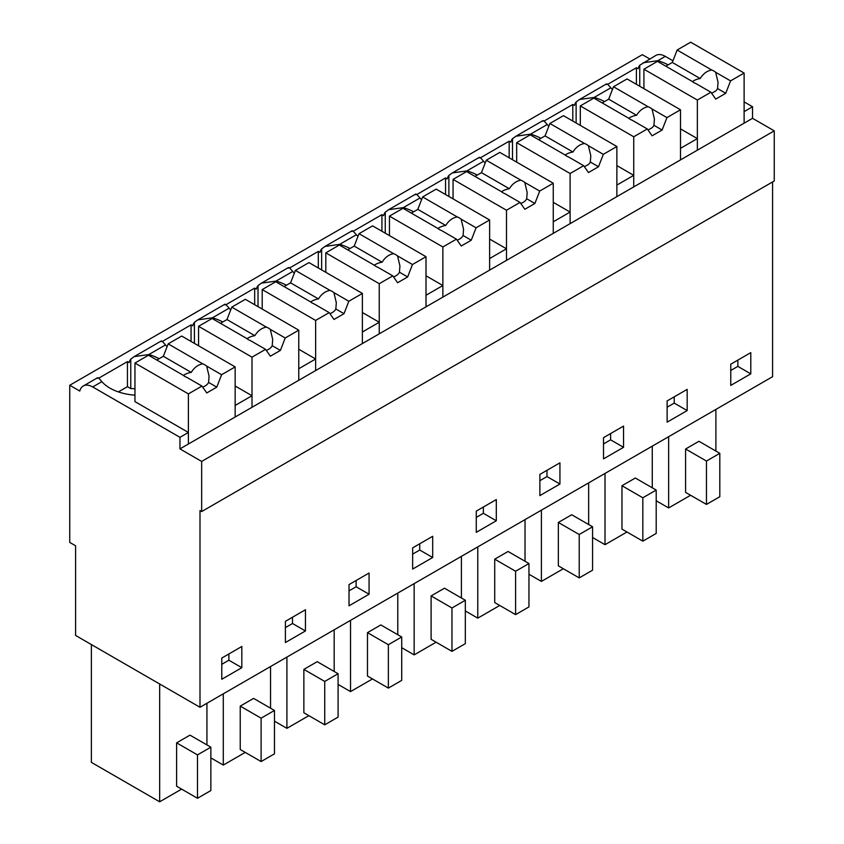 <?xml version="1.0" encoding="UTF-8"?>
<svg xmlns="http://www.w3.org/2000/svg" width="844" height="844" viewBox="0 0 844 844"><rect width="100%" height="100%" fill="white"/><g stroke="black" fill="none" stroke-linecap="round" stroke-linejoin="round"><path stroke-width="1.27" d="M772.587 181.945L772.587 376.688L199.996 707.272L199.996 510.599L201.663 511.559L774.254 180.975L774.254 130.852L752.542 118.318L752.542 106.745L744.113 101.881M649.732 58.953L642.337 54.681L69.746 385.265L79.769 391.046A18.895 10.909 -120 0 1 83.25 386.014L97.609 377.732M607.596 84.389L636.408 67.752L638.075 68.712A18.895 10.909 60 0 1 639.752 65.241L655.841 55.43A18.895 10.909 60 0 1 665.294 56.369L672.953 60.789M752.542 118.318L179.951 448.892L201.663 461.425L774.254 130.852M752.542 106.745L744.113 111.619L744.113 123.182L744.113 73.048L690.677 42.2L677.131 50.018L672.309 62.445L665.821 66.191M201.663 511.559L201.663 461.425M750.791 352.634L730.756 364.207L730.756 385.413L750.791 373.85L750.791 352.634M432.687 536.288L412.653 547.861L412.653 569.067L432.687 557.504L432.687 536.288M349.026 605.802L369.071 594.229L369.071 573.023L349.026 584.597L349.026 605.802M623.547 447.309L623.547 426.093L603.513 437.667L603.513 458.872L623.547 447.309L610.613 439.84L610.613 433.573M687.174 410.574L687.174 389.369L667.129 400.932L667.129 422.148L687.174 410.574L674.229 403.105L674.229 396.838M476.269 511.126L476.269 532.342L496.304 520.769L496.304 499.564L476.269 511.126M559.931 484.034L559.931 462.828L539.886 474.402L539.886 495.607L559.931 484.034L546.986 476.565L546.986 470.298M285.409 642.537L305.444 630.964L305.444 609.758L285.409 621.321L285.409 642.537M241.827 646.483L221.782 658.056L221.782 679.262L241.827 667.699L241.827 646.483M199.996 707.272L75.591 635.448L75.591 545.783L69.746 542.418L69.746 385.265M194.405 343.381L194.405 322.355A18.895 10.909 60 0 0 192.727 325.826L191.06 324.866L162.248 341.503M258.021 306.646L258.021 285.631A18.895 10.909 60 0 0 256.354 289.102L254.677 288.131L225.865 304.768M321.638 269.911L321.638 248.896A18.895 10.909 60 0 0 319.971 252.367L318.304 251.406L289.492 268.044M385.265 233.187L385.265 212.171A18.895 10.909 60 0 0 383.598 215.642L381.921 214.671L353.108 231.309M448.881 196.452L448.881 175.436A18.895 10.909 60 0 0 447.214 178.907L445.548 177.947L416.736 194.574M512.508 159.716L512.508 138.701A18.895 10.909 60 0 0 510.831 142.172L509.164 141.212L480.352 157.849M576.125 122.992L576.125 101.976A18.895 10.909 60 0 0 574.458 105.447L572.791 104.477L543.969 121.114M127.444 361.601L127.444 386.668L130.778 388.588L130.778 359.09A18.895 10.909 60 0 0 129.111 362.561L127.444 361.601L98.621 378.239M643.16 62.751L657.792 60.694L665.294 56.369M668.121 64.861A42.801 24.708 0 0 0 657.792 60.694L657.792 61.559M643.919 88.673L643.919 69.197L657.465 61.369L692.101 81.372A14.169 8.176 -0 0 0 695.973 83.609L710.901 92.218L697.355 100.046L697.355 150.179L697.355 138.606L680.496 148.344L680.496 159.917L680.496 109.783L627.06 78.935L613.504 86.753L608.693 99.181L602.194 102.926M580.303 125.397L580.303 105.922L593.849 98.104L628.485 118.097A14.169 8.176 -0 0 0 632.356 120.333L647.285 128.953L633.739 136.781L633.739 186.904L633.739 175.341L625.298 180.205L616.869 185.079L616.869 196.641L616.869 146.508L563.433 115.66L549.887 123.488L545.066 135.905L538.577 139.65M516.676 162.132L516.676 142.657L530.232 134.84L564.858 154.832A14.169 8.176 -0 0 0 568.74 157.068L583.658 165.688L570.111 173.505L570.111 223.639L570.111 212.066L553.253 221.803L553.253 233.377L553.253 183.243L499.817 152.395L486.271 160.212L481.449 172.64L474.961 176.385M453.059 198.857L453.059 179.392L466.605 171.564L501.241 191.556A14.169 8.176 -0 0 0 505.113 193.793L520.041 202.412L506.495 210.24L506.495 260.374L506.495 248.801L489.625 258.538L489.625 270.112L489.625 219.978L436.19 189.13L422.644 196.947L417.822 209.375L411.334 213.121M389.443 235.592L389.443 216.117L402.989 208.299L437.614 228.291A14.169 8.176 -0 0 0 441.496 230.528L456.425 239.147L442.868 246.965L442.868 297.099L442.868 285.536L434.438 290.399L426.009 295.273L426.009 306.836L426.009 256.703L372.573 225.854L359.027 233.682L354.206 246.1L347.717 249.845M325.816 272.327L325.816 252.852L339.362 245.024L373.998 265.027A14.169 8.176 -0 0 0 377.869 267.263L392.798 275.882L379.251 283.7L379.251 333.834L379.251 322.26L362.382 331.998L362.382 343.571L362.382 293.438L308.957 262.589L295.4 270.407L290.579 282.835L284.09 286.58M262.199 309.052L262.199 289.576L275.745 281.759L310.381 301.751A14.169 8.176 -0 0 0 314.253 303.988L329.181 312.607L315.635 320.435L315.635 370.569L315.635 358.995L307.195 363.859L298.765 368.733L298.765 380.306L298.765 330.173L245.33 299.314L231.783 307.142L226.962 319.559L220.474 323.315M156.847 360.04L163.346 356.295L168.167 343.867L181.713 336.049L235.149 366.897L235.149 417.031L235.149 405.468L243.578 400.594L252.008 395.731L252.008 407.293L252.008 357.16L265.554 349.342L270.375 356.2L280.398 350.418L285.219 337.99L270.291 329.371A14.169 8.176 -0 0 0 266.419 327.134C261.745 327.905 257.884 330.753 254.856 335.669A14.169 8.176 -0 0 0 250.489 336.83A14.169 8.176 -0 0 0 247.07 338.75M188.391 432.455L134.956 401.607L134.956 363.047L148.502 355.218L183.137 375.221A14.169 8.176 -0 0 0 187.009 377.458L201.938 386.077L188.391 393.895L188.391 444.028L188.391 432.455L179.951 437.329L92.703 386.953A18.895 10.909 -120 0 0 83.25 386.014M179.951 448.892L179.951 437.329M750.791 373.85L737.846 366.37L737.846 360.103M730.756 370.474L737.846 366.37M432.687 557.504L419.742 550.035L419.742 543.768M412.653 554.128L419.742 550.035M349.026 590.863L356.126 586.759L356.126 580.493M369.071 594.229L356.126 586.759M603.513 443.933L610.613 439.84M667.129 407.198L674.229 403.105M496.304 520.769L483.369 513.3L483.369 507.033M476.269 517.393L483.369 513.3M539.886 480.669L546.986 476.565M285.409 627.588L292.499 623.494L292.499 617.228M305.444 630.964L292.499 623.494M241.827 667.699L228.882 660.219L228.882 653.952M221.782 664.323L228.882 660.219M715.891 451.065L715.891 409.424M690.592 495.27L668.638 507.951L656.199 500.766M668.638 507.951L668.638 436.707M698.948 441.285L685.581 448.997L706.46 461.046L719.816 453.333L698.948 441.285M719.816 453.333L719.816 496.715L706.46 504.427L685.581 492.379L685.581 448.997M372.489 678.924L350.534 691.605L338.085 684.421M350.534 691.605L350.534 620.361M397.788 634.73L397.788 593.079M380.834 624.94L367.478 632.652L388.356 644.7L401.712 636.988L380.834 624.94M401.712 636.988L401.712 680.38L388.356 688.092L367.478 676.033L367.478 632.652M308.872 715.659L286.907 728.34L274.469 721.156M286.907 728.34L286.907 657.086M334.171 671.455L334.171 629.803M317.217 661.675L303.861 669.387L324.729 681.435L338.085 673.723L317.217 661.675M338.085 673.723L338.085 717.105L324.729 724.817L303.861 712.769L303.861 669.387M563.349 568.74L541.394 581.41L528.956 574.226M541.394 581.41L541.394 510.166M588.648 524.535L588.648 482.884M571.704 514.745L558.338 522.457L579.216 534.505L592.572 526.793L571.704 514.745M592.572 526.793L592.572 570.185L579.216 577.897L558.338 565.839L558.338 522.457M626.976 532.005L605.011 544.686L592.572 537.501M605.011 544.686L605.011 473.431M652.275 487.8L652.275 446.149M635.321 478.01L621.965 485.733L642.833 497.781L656.199 490.069L635.321 478.01M656.199 490.069L656.199 533.45L642.833 541.162L621.965 529.114L621.965 485.733M461.404 597.995L461.404 556.344M436.105 642.2L414.151 654.87L401.712 647.696M414.151 654.87L414.151 583.626M444.461 588.205L431.105 595.917L451.973 607.975L465.329 600.263L444.461 588.205M465.329 600.263L465.329 643.645L451.973 651.357L431.105 639.309L431.105 595.917M525.031 561.26L525.031 519.609M499.732 605.464L477.778 618.146L465.329 610.961M477.778 618.146L477.778 546.901M508.077 551.48L494.721 559.192L515.6 571.24L528.956 563.528L508.077 551.48M528.956 563.528L528.956 606.91L515.6 614.622L494.721 602.574L494.721 559.192M245.245 752.394L223.291 765.065L210.852 757.891M223.291 765.065L223.291 693.821M270.544 708.19L270.544 666.538M253.601 698.399L240.234 706.111L261.113 718.17L274.469 710.458L253.601 698.399M274.469 710.458L274.469 753.84L261.113 761.552L240.234 749.504L240.234 706.111M181.629 789.119L159.664 801.8L91.374 762.364L91.374 644.563M159.664 801.8L159.664 683.988M206.928 744.914L206.928 703.274M189.974 735.135L176.618 742.847L197.485 754.895L210.852 747.183L189.974 735.135M210.852 747.183L210.852 790.564L197.485 798.276L176.618 786.228L176.618 742.847M161.004 341.641C160.887 340.111 162.375 341.198 165.487 344.932A42.801 24.708 0 0 0 167.091 346.62M191.06 324.866L191.06 341.451M194.405 322.355L197.812 319.876L212.445 317.808L229.104 308.197A42.801 24.708 0 0 0 230.718 309.896M224.62 304.906C224.504 303.376 226.002 304.473 229.104 308.197M254.677 288.131L254.677 304.716M258.021 285.631L261.44 283.141L276.072 281.084L292.731 271.462A42.801 24.708 0 0 0 294.334 273.161M288.247 268.181C288.131 266.641 289.619 267.738 292.731 271.462M318.304 251.406L318.304 267.991M321.638 248.896L325.056 246.416L339.689 244.349L356.347 234.737A42.801 24.708 0 0 0 357.962 236.425M351.864 231.446C351.748 229.916 353.246 231.013 356.347 234.737M381.921 214.671L381.921 231.256M385.265 212.171L388.683 209.681L403.316 207.624L419.964 198.002A42.801 24.708 0 0 0 421.578 199.701M415.491 194.721C415.375 193.181 416.862 194.278 419.964 198.002M445.548 177.947L445.548 194.521M448.881 175.436L452.3 172.946L466.932 170.889L483.591 161.267A42.801 24.708 0 0 0 485.194 162.966M479.107 157.986C478.991 156.457 480.489 157.543 483.591 161.267M509.164 141.212L509.164 157.796M512.508 138.701L515.927 136.222L530.549 134.154L547.207 124.543A42.801 24.708 0 0 0 548.822 126.231M542.734 121.251C542.608 119.721 544.106 120.819 547.207 124.543M572.791 104.477L572.791 121.061M576.125 101.976L579.543 99.486L594.176 97.429L610.834 87.808A42.801 24.708 0 0 0 612.438 89.506M606.351 84.527C606.235 82.986 607.722 84.084 610.834 87.808M636.408 67.752L636.408 84.326M639.752 65.241L639.752 86.257M97.387 378.376C97.26 376.835 98.759 377.933 101.86 381.657A42.801 24.708 0 0 0 134.956 395.161M127.444 386.668L118.371 391.901M130.778 359.09L134.196 356.601L148.829 354.543L165.487 344.932M604.504 101.596A42.801 24.708 0 0 0 594.176 97.429L594.176 98.294M697.355 138.606L680.496 128.868M633.739 175.341L616.869 165.603M540.877 138.321A42.801 24.708 0 0 0 530.549 134.154L530.549 135.019M570.111 212.066L553.253 202.338M477.261 175.056A42.801 24.708 0 0 0 466.932 170.889L466.932 171.754M506.495 248.801L489.625 239.063M413.634 211.791A42.801 24.708 0 0 0 403.316 207.624L403.316 208.489M442.868 285.536L426.009 275.798M350.017 248.516A42.801 24.708 0 0 0 339.689 244.349L339.689 245.214M379.251 322.26L362.382 312.523M286.401 285.251A42.801 24.708 0 0 0 276.072 281.084L276.072 281.949M315.635 358.995L298.765 349.258M222.774 321.986A42.801 24.708 0 0 0 212.445 317.808L212.445 318.684M252.008 395.731L235.149 385.993M159.157 358.711A42.801 24.708 0 0 0 148.829 354.543L148.829 355.408M134.956 388.767A42.78 24.698 0 0 0 130.778 388.588M706.46 504.427L706.46 461.046M388.356 688.092L388.356 644.7M324.729 724.817L324.729 681.435M579.216 577.897L579.216 534.505M642.833 541.162L642.833 497.781M451.973 651.357L451.973 607.975M515.6 614.622L515.6 571.24M261.113 761.552L261.113 718.17M197.485 798.276L197.485 754.895M677.131 50.018L711.766 70.02A14.169 8.176 -0 0 1 715.638 72.257L730.566 80.876L725.745 93.294L715.723 99.086L710.901 92.218M744.113 73.048L730.566 80.876M643.919 69.197L697.355 100.046M711.766 70.02C707.082 70.79 703.231 73.628 700.203 78.545A14.169 8.176 -0 0 0 695.836 79.716A14.169 8.176 -0 0 0 692.418 81.636M711.65 93.283L715.543 91.089A14.169 8.176 -0 0 0 717.558 88.567L725.745 93.294M715.638 72.257L718.044 82.301L717.558 88.567M672.309 62.445L700.203 78.545M613.504 86.753L648.139 106.745A14.169 8.176 -0 0 1 652.011 108.981L666.939 117.601L662.118 130.029L652.106 135.81L647.285 128.953M680.496 109.783L666.939 117.601M580.303 105.922L633.739 136.781M648.139 106.745C643.466 107.515 639.615 110.364 636.576 115.28A14.169 8.176 -0 0 0 632.219 116.44A14.169 8.176 -0 0 0 628.801 118.36M648.023 130.018L651.927 127.824A14.169 8.176 -0 0 0 653.931 125.302L662.118 130.029M652.011 108.981L654.416 119.036L653.931 125.302M608.693 99.181L636.576 115.28M549.887 123.488L584.523 143.48A14.169 8.176 -0 0 1 588.395 145.717L603.323 154.336L598.501 166.753L588.479 172.545L583.658 165.688M616.869 146.508L603.323 154.336M516.676 142.657L570.111 173.505M584.523 143.48C579.849 144.25 575.988 147.099 572.96 152.015A14.169 8.176 -0 0 0 568.592 153.175A14.169 8.176 -0 0 0 565.185 155.096M584.407 166.743L588.3 164.548A14.169 8.176 -0 0 0 590.315 162.027L598.501 166.753M588.395 145.717L590.8 155.76L590.315 162.027M545.066 135.905L572.96 152.015M486.271 160.212L520.896 180.215A14.169 8.176 -0 0 1 524.778 182.452L539.706 191.071L534.885 203.488L524.862 209.27L520.041 202.412M553.253 183.243L539.706 191.071M453.059 179.392L506.495 210.24M520.896 180.215C516.222 180.985 512.371 183.823 509.343 188.739A14.169 8.176 -0 0 0 504.976 189.9A14.169 8.176 -0 0 0 501.558 191.82M520.79 203.478A14.169 8.176 -0 0 0 524.683 201.283A14.169 8.176 -0 0 0 526.688 198.762L534.885 203.488M524.778 182.452L527.173 192.495L526.688 198.762M481.449 172.64L509.343 188.739M422.644 196.947L457.279 216.94A14.169 8.176 -0 0 1 461.151 219.176L476.079 227.796L471.258 240.223L461.246 246.005L456.425 239.147M489.625 219.978L476.079 227.796M389.443 216.117L442.868 246.965M457.279 216.94C452.606 217.71 448.755 220.558 445.716 225.475A14.169 8.176 -0 0 0 441.359 226.635A14.169 8.176 -0 0 0 437.941 228.555M457.174 240.213A14.169 8.176 -0 0 0 461.056 238.008A14.169 8.176 -0 0 0 463.071 235.497L471.258 240.223M461.151 219.176L463.556 229.23L463.071 235.497M417.822 209.375L445.716 225.475M359.027 233.682L393.652 253.675A14.169 8.176 -0 0 1 397.535 255.911L412.463 264.531L407.641 276.948L397.619 282.74L392.798 275.882M426.009 256.703L412.463 264.531M325.816 252.852L379.251 283.7M393.652 253.675C388.978 254.445 385.128 257.283 382.1 262.21A14.169 8.176 -0 0 0 377.732 263.37A14.169 8.176 -0 0 0 374.314 265.29M393.547 276.948A14.169 8.176 -0 0 0 397.44 274.743A14.169 8.176 -0 0 0 399.455 272.222L407.641 276.948M397.535 255.911L399.929 265.955L399.455 272.222M354.206 246.1L382.1 262.21M295.4 270.407L330.036 290.399A14.169 8.176 -0 0 1 333.907 292.636L348.836 301.255L344.014 313.683L334.002 319.465L329.181 312.607M362.382 293.438L348.836 301.255M262.199 289.576L315.635 320.435M330.036 290.399C325.362 291.169 321.511 294.018 318.473 298.934A14.169 8.176 -0 0 0 314.116 300.095A14.169 8.176 -0 0 0 310.697 302.015M329.93 313.673A14.169 8.176 -0 0 0 333.813 311.478A14.169 8.176 -0 0 0 335.828 308.957L344.014 313.683M333.907 292.636L336.313 302.69L335.828 308.957M290.579 282.835L318.473 298.934M265.554 349.342L250.626 340.723A14.169 8.176 -0 0 1 246.754 338.486L212.118 318.494L198.572 326.311L198.572 345.787M298.765 330.173L285.219 337.99M231.783 307.142L266.419 327.134M198.572 326.311L252.008 357.16M266.303 350.408A14.169 8.176 -0 0 0 270.196 348.203A14.169 8.176 -0 0 0 272.211 345.692L280.398 350.418M270.291 329.371L272.696 339.415L272.211 345.692M226.962 319.559L254.856 335.669M168.167 343.867L202.792 363.869A14.169 8.176 -0 0 1 206.664 366.106L221.592 374.725L216.781 387.143L206.759 392.935L201.938 386.077M235.149 366.897L221.592 374.725M134.956 363.047L188.391 393.895M202.792 363.869C198.118 364.64 194.268 367.478 191.229 372.404A14.169 8.176 -0 0 0 186.872 373.565A14.169 8.176 -0 0 0 183.454 375.485M202.687 387.132A14.169 8.176 -0 0 0 206.58 384.938A14.169 8.176 -0 0 0 208.584 382.416L216.781 387.143M206.664 366.106L209.069 376.15L208.584 382.416M163.346 356.295L191.229 372.404M92.703 386.953L101.86 381.657M134.196 356.601L161.225 340.997M197.812 319.876L224.842 304.262M261.44 283.141L288.469 267.537M325.056 246.406L352.085 230.802M388.683 209.681L415.712 194.078M452.3 172.946L479.329 157.343M515.927 136.211L542.956 120.608M579.543 99.486L606.572 83.883"/></g></svg>
